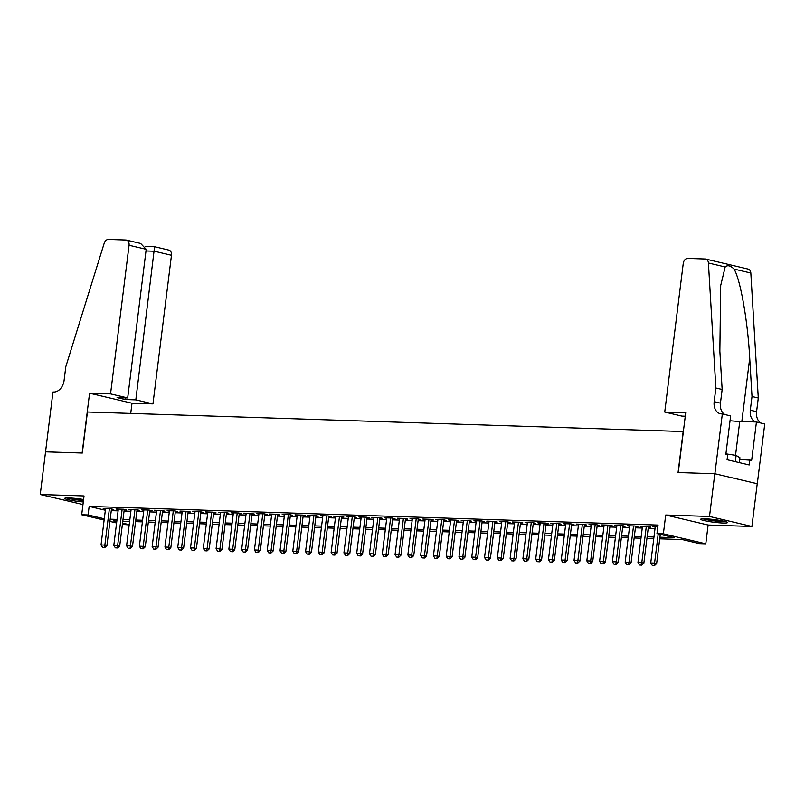 <?xml version="1.0" encoding="UTF-8"?>
<svg xmlns="http://www.w3.org/2000/svg" width="805" height="805" viewBox="0 0 805 805"><rect width="100%" height="100%" fill="white"/><g stroke="black" fill="none" stroke-linecap="round" stroke-linejoin="round"><path stroke-width="1.21" d="M83.589 499.523A13.494 1.338 -172.9 0 0 69.139 497.963A13.494 1.338 -172.9 0 0 64.682 498.406A13.494 1.338 -172.9 0 0 83.287 501.958M723.031 523.019A13.494 1.338 -172.9 0 0 727.479 522.586A13.494 1.338 -172.9 0 0 719.63 520.362A13.494 1.338 -172.9 0 0 705.15 518.802A13.494 1.338 -172.9 0 0 700.702 519.245A13.494 1.338 -172.9 0 0 708.551 521.459A13.494 1.338 -172.9 0 0 723.031 523.019M129.192 524.92L122.4 524.357M45.503 451.806L82.13 453.014L89.576 393.212L110.547 393.897L129.062 245.263A5.192 3.804 -76.7 0 0 126.415 240.091A5.192 3.804 -76.7 0 0 125.862 240.011L108.413 239.437A5.192 3.804 -76.7 0 0 104.207 243.221L65.799 366.708L64.098 380.373A12.115 8.875 103.3 0 1 53.653 392.035L52.959 392.015L40.25 494.522L82.965 504.544M45.573 451.816L82.321 453.014L87.433 412.009L683.173 431.53L678.072 472.535L714.82 473.743L757.233 483.745L751.92 526.46L709.507 516.458L665.715 515.019L663.38 533.816L705.794 543.818L699.404 543.606L682.207 539.551L659.728 538.817M665.715 515.019L708.128 525.021L751.92 526.46M708.128 525.021L705.794 543.818M714.82 473.743L709.507 516.458M111.422 509.424L113.747 509.495L110.889 508.82L103.211 508.569L105.485 509.102M124.212 509.837L126.536 509.917L123.668 509.243L116.001 508.991L118.275 509.525M136.991 510.259L139.315 510.33L136.458 509.656L128.78 509.404L131.054 509.947M149.77 510.672L152.105 510.752L149.237 510.078L141.569 509.827L143.843 510.36M162.56 511.095L164.884 511.175L162.026 510.501L154.349 510.249L156.623 510.783M175.339 511.517L177.674 511.588L174.806 510.913L167.138 510.662L169.412 511.195M188.129 511.93L190.453 512.01L187.595 511.336L179.918 511.084L182.192 511.618M200.908 512.352L203.242 512.433L200.375 511.749L192.707 511.497L194.981 512.04M213.697 512.775L216.022 512.845L213.164 512.171L205.486 511.92L207.76 512.453M226.477 513.188L228.811 513.268L225.943 512.594L218.276 512.342L220.54 512.876M239.266 513.61L241.591 513.681L238.723 513.006L231.055 512.755L233.329 513.298M252.046 514.033L254.38 514.103L251.512 513.429L243.845 513.177L246.109 513.711M264.835 514.445L267.159 514.526L264.292 513.852L256.624 513.6L258.898 514.133M277.614 514.868L279.949 514.938L277.081 514.264L269.413 514.013L271.677 514.546M290.404 515.281L292.728 515.361L289.86 514.687L282.193 514.435L284.467 514.969M303.183 515.703L305.518 515.784L302.65 515.099L294.982 514.848L297.246 515.391M315.973 516.126L318.297 516.196L315.429 515.522L307.762 515.27L310.036 515.804M328.752 516.538L331.086 516.619L328.219 515.945L320.551 515.693L322.815 516.226M341.541 516.961L343.866 517.041L340.998 516.357L333.33 516.106L335.605 516.649M354.321 517.384L356.655 517.454L353.787 516.78L346.12 516.528L348.384 517.062M367.11 517.796L369.435 517.877L366.567 517.202L358.899 516.951L361.173 517.484M379.89 518.219L382.224 518.289L379.356 517.615L371.679 517.363L373.953 517.907M392.679 518.631L395.003 518.712L392.136 518.038L384.468 517.786L386.742 518.319M405.458 519.054L407.793 519.134L404.925 518.45L397.247 518.209L399.522 518.742M418.248 519.477L420.572 519.547L417.704 518.873L410.037 518.621L412.311 519.155M431.027 519.889L433.352 519.97L430.494 519.295L422.816 519.044L425.09 519.577M443.817 520.312L446.141 520.392L443.273 519.708L435.606 519.456L437.88 520M456.596 520.734L458.92 520.805L456.063 520.131L448.385 519.879L450.659 520.412M469.375 521.147L471.71 521.227L468.842 520.553L461.174 520.302L463.449 520.835M482.165 521.57L484.489 521.64L481.632 520.966L473.954 520.714L476.228 521.258M494.944 521.992L497.279 522.063L494.411 521.388L486.743 521.137L489.017 521.67M507.734 522.405L510.058 522.485L507.2 521.811L499.523 521.56L501.797 522.093M520.513 522.827L522.848 522.898L519.98 522.224L512.312 521.972L514.586 522.505M533.302 523.24L535.627 523.32L532.769 522.646L525.091 522.395L527.366 522.928M546.082 523.663L548.416 523.743L545.548 523.059L537.881 522.807L540.145 523.351M558.871 524.085L561.196 524.156L558.328 523.481L550.66 523.23L552.934 523.763M571.651 524.498L573.985 524.578L571.117 523.904L563.45 523.653L565.714 524.186M584.44 524.92L586.765 525.001L583.897 524.317L576.229 524.065L578.503 524.608M597.219 525.343L599.554 525.413L596.686 524.739L589.019 524.488L591.283 525.021M610.009 525.756L612.333 525.836L609.466 525.162L601.798 524.91L604.072 525.444M622.788 526.178L625.123 526.249L622.255 525.574L614.587 525.323L616.851 525.856M635.578 526.591L637.902 526.671L635.034 525.997L627.367 525.746L629.641 526.279M648.357 527.013L650.692 527.094L647.824 526.41L640.156 526.168L642.42 526.701M659.929 537.197L674.177 537.66L656.981 533.604L658.047 525.061L89.154 506.415L105.344 510.239M111.271 510.642L118.104 510.863M124.051 511.054L130.893 511.276M136.84 511.477L143.672 511.698M149.619 511.889L156.462 512.121M162.409 512.312L169.241 512.533M175.188 512.735L182.021 512.956M187.978 513.147L194.81 513.379M200.757 513.57L207.589 513.791M213.546 513.993L220.379 514.214M226.326 514.405L233.158 514.637M239.115 514.828L245.948 515.049M251.895 515.25L258.727 515.472M264.684 515.663L271.516 515.884M277.463 516.086L284.296 516.307M290.253 516.498L297.085 516.73M303.032 516.921L309.865 517.142M315.822 517.343L322.654 517.565M328.601 517.756L335.433 517.987M341.39 518.179L348.223 518.4M354.17 518.601L361.002 518.823M366.959 519.014L373.792 519.235M379.739 519.436L386.571 519.658M392.528 519.849L399.361 520.08M405.307 520.272L412.14 520.493M418.087 520.694L424.929 520.915M430.876 521.107L437.709 521.338M443.656 521.529L450.498 521.751M456.445 521.952L463.278 522.173M469.224 522.365L476.067 522.596M482.014 522.787L488.846 523.009M494.793 523.21L501.626 523.431M507.583 523.622L514.415 523.844M520.362 524.045L527.195 524.266M533.152 524.458L539.984 524.689M545.931 524.88L552.763 525.102M558.72 525.303L565.553 525.524M571.5 525.715L578.332 525.947M584.289 526.138L591.122 526.359M597.069 526.561L603.901 526.782M609.858 526.973L616.69 527.195M622.637 527.396L629.47 527.617M635.427 527.808L642.259 528.04M648.206 528.231L655.039 528.452M657.836 526.742L652.936 526.581L655.21 527.114M104.127 520.04L81.697 514.757L84.032 495.961L40.25 494.522M81.697 514.757L88.087 514.959L104.278 518.782M89.154 506.415L88.087 514.959M656.981 533.604L663.38 533.816M116.594 522.988L109.933 521.409M116.836 521.026L113.304 520.915L116.755 521.721M122.551 523.089L129.223 524.669M653.771 538.625L646.938 538.394M640.991 538.203L634.159 537.981M628.202 537.78L621.369 537.559M615.423 537.368L608.59 537.136M602.633 536.945L595.801 536.724M589.854 536.522L583.021 536.301M577.074 536.11L570.232 535.889M564.285 535.687L557.452 535.466M551.506 535.275L544.663 535.043M538.716 534.852L531.884 534.631M525.937 534.429L519.094 534.208M513.147 534.017L506.315 533.785M500.368 533.594L493.535 533.373M487.578 533.172L480.746 532.95M474.799 532.759L467.967 532.538M462.01 532.336L455.177 532.115M449.23 531.924L442.398 531.692M436.441 531.501L429.608 531.28M423.661 531.079L416.829 530.857M410.872 530.666L404.04 530.435M398.093 530.243L391.26 530.022M385.303 529.821L378.471 529.599M372.524 529.408L365.691 529.177M359.734 528.986L352.902 528.764M346.955 528.563L340.123 528.342M334.166 528.15L327.333 527.929M321.386 527.728L314.554 527.506M308.597 527.315L301.764 527.084M295.817 526.893L288.985 526.671M283.028 526.47L276.196 526.249M270.249 526.057L263.416 525.826M257.469 525.635L250.627 525.413M244.68 525.212L237.847 524.991M231.9 524.8L225.058 524.578M219.111 524.377L212.279 524.156M206.332 523.964L199.499 523.733M193.542 523.542L186.71 523.32M180.763 523.119L173.93 522.898M167.973 522.707L161.141 522.475M155.194 522.284L148.362 522.063M142.405 521.861L135.572 521.64M129.625 521.449L122.793 521.217M110.205 519.185L117.037 519.406M122.994 519.597L129.826 519.819M135.773 520.02L142.606 520.241M148.563 520.433L155.395 520.664M161.342 520.855L168.175 521.077M174.132 521.278L180.964 521.499M186.911 521.69L193.743 521.922M199.7 522.113L206.533 522.334M212.48 522.536L219.312 522.757M225.269 522.948L232.102 523.169M238.049 523.371L244.881 523.592M250.838 523.783L257.67 524.015M263.617 524.206L270.45 524.427M276.397 524.629L283.239 524.85M289.186 525.041L296.019 525.273M301.966 525.464L308.808 525.685M314.755 525.886L321.587 526.108M327.534 526.299L334.377 526.52M340.324 526.722L347.156 526.943M353.103 527.144L359.936 527.366M365.893 527.557L372.725 527.778M378.672 527.979L385.504 528.201M391.461 528.392L398.294 528.623M404.241 528.815L411.073 529.036M417.03 529.237L423.863 529.459M429.81 529.65L436.642 529.881M442.599 530.072L449.432 530.294M455.378 530.495L462.211 530.716M468.168 530.908L475 531.129M480.947 531.33L487.78 531.552M493.737 531.743L500.569 531.974M506.516 532.165L513.349 532.387M519.306 532.588L526.138 532.809M532.085 533.001L538.917 533.232M544.874 533.423L551.707 533.645M557.654 533.846L564.486 534.067M570.443 534.258L577.276 534.48M583.223 534.681L590.055 534.902M596.002 535.094L602.844 535.325M608.791 535.516L615.624 535.738M621.571 535.939L628.413 536.16M634.36 536.351L641.193 536.583M647.14 536.774L653.972 536.995M652.281 565.412L654.546 565.563L652.281 565.412L650.742 562.957L655.26 526.661M658.218 533.896L654.576 563.087L656.639 563.57L654.546 565.563M660.281 534.379L656.639 563.57M650.742 562.957L654.576 563.087L654.203 565.472M702.735 518.792A13.413 1.338 -172.9 0 0 725.617 521.65M739.312 462.623L739.926 457.723L736.112 455.419L725.919 453.829M735.327 461.688L736.112 455.419M724.54 521.358A11.683 1.157 7.1 0 1 714.115 520.694A11.683 1.157 7.1 0 1 703.852 518.782M709.718 519.094A10.817 1.077 -172.9 0 0 718.774 520.221M66.714 497.953A13.413 1.338 -172.9 0 0 83.458 500.589M83.478 500.398A11.683 1.157 7.1 0 1 67.841 497.943M73.708 498.255A10.817 1.077 -172.9 0 0 82.754 499.382M664.739 412.059L683.254 263.426A5.192 3.804 -76.7 0 1 687.732 258.425L705.18 258.999A5.192 3.804 -76.7 0 1 705.733 259.069A5.192 3.804 -76.7 0 1 708.42 263.014L715.876 388.01L714.176 401.675A12.115 8.875 -76.7 0 0 720.344 413.75A12.115 8.875 -76.7 0 0 721.632 413.921L722.337 413.951L714.89 473.743L678.263 472.545L685.709 412.744L664.739 412.059L681.875 416.105L685.276 416.215M705.733 259.069L748.147 269.071A5.192 3.804 103.3 0 1 750.834 273.026L758.29 398.012L752.011 396.533L749.727 358.205C747.845 321.648 740.449 279.556 734.059 269.061C730.477 265.529 727.529 264.825 725.194 266.968L720.706 285.483L719.861 351.161L722.155 389.489L720.445 403.154A12.115 8.875 -76.7 0 0 724.872 414.545M722.155 389.489L715.876 388.01M758.29 398.012L756.589 411.677A12.115 8.875 -76.7 0 0 761.007 423.068M755.493 421.961A12.115 8.875 -76.7 0 1 750.31 410.198L752.011 396.533M714.89 473.743L757.304 483.755L764.75 423.953L756.438 421.991L751.669 460.259L739.704 459.494M722.337 413.951L730.648 415.913L725.879 454.181L727.71 454.614L727.076 459.736L749.203 464.958L749.837 459.826M756.438 421.991L739.755 421.448A19.461 1.932 7.1 0 1 730.044 420.723M110.547 393.897L127.683 397.942L117.077 397.6L125.218 399.522L135.824 399.864L152.96 403.909L171.475 255.276L154.339 251.23L145.997 250.959M135.824 399.864L154.58 246.793M130.722 413.428L132 403.225L152.96 403.909M89.576 393.212L132 403.225M127.683 397.942L146.198 249.309L129.062 245.263M145.423 246.441L154.63 246.743L168.829 250.093A5.192 3.804 103.3 0 1 171.475 255.276M125.218 399.522L125.419 397.871M126.415 240.091L140.623 243.442L146.198 249.309M639.502 564.999L641.766 565.14L639.502 564.999L637.963 562.544L642.481 526.239M646.314 526.369L641.796 562.665L643.859 563.148L641.766 565.14M648.417 526.551L643.859 563.148M637.963 562.544L641.796 562.665L641.414 565.06M626.713 564.577L628.977 564.718L626.713 564.577L625.173 562.121L629.701 525.816M633.535 525.947L629.007 562.242L631.07 562.735L628.977 564.718M635.628 526.138L631.07 562.735M625.173 562.121L629.007 562.242L628.635 564.637M613.933 564.154L616.197 564.305L613.933 564.154L612.394 561.699L616.912 525.403M620.746 525.524L616.228 561.83L618.29 562.313L616.197 564.305M622.849 525.715L618.29 562.313M612.394 561.699L616.228 561.83L615.855 564.225M601.144 563.742L603.408 563.882L601.144 563.742L599.604 561.286L604.132 524.981M607.966 525.112L603.438 561.407L605.501 561.9L603.408 563.882M610.059 525.303L605.501 561.9M599.604 561.286L603.438 561.407L603.066 563.802M588.364 563.319L590.629 563.46L588.364 563.319L586.825 560.864L591.343 524.568M595.177 524.689L590.659 560.994L592.721 561.477L590.629 563.46M597.28 524.88L592.721 561.477M586.825 560.864L590.659 560.994L590.286 563.379M575.585 562.896L577.839 563.047L575.585 562.896L574.035 560.441L578.564 524.146M582.397 524.266L577.869 560.572L579.932 561.055L577.839 563.047M584.49 524.458L579.932 561.055M574.035 560.441L577.869 560.572L577.497 562.967M562.796 562.484L565.06 562.625L562.796 562.484L561.256 560.028L565.774 523.723M569.608 523.854L565.09 560.149L567.153 560.642L565.06 562.625M571.711 524.045L567.153 560.642M561.256 560.028L565.09 560.149L564.718 562.544M550.016 562.061L552.27 562.212L550.016 562.061L548.467 559.606L552.995 523.31M556.829 523.431L552.3 559.737L554.373 560.22L552.27 562.212M558.932 523.622L554.373 560.22M548.467 559.606L552.3 559.737L551.928 562.121M537.227 561.649L539.491 561.789L537.227 561.649L535.687 559.193L540.205 522.888M544.039 523.019L539.521 559.314L541.584 559.797L539.491 561.789M546.142 523.2L541.584 559.797M535.687 559.193L539.521 559.314L539.149 561.709M524.447 561.226L526.701 561.367L524.447 561.226L522.898 558.771L527.426 522.465M531.26 522.596L526.732 558.891L528.805 559.384L526.701 561.367M533.363 522.787L528.805 559.384M522.898 558.771L526.732 558.891L526.359 561.286M511.658 560.803L513.922 560.954L511.658 560.803L510.118 558.348L514.637 522.053M518.47 522.173L513.952 558.479L516.015 558.962L513.922 560.954M520.573 522.365L516.015 558.962M510.118 558.348L513.952 558.479L513.58 560.874M498.879 560.391L501.133 560.532L498.879 560.391L497.329 557.935L501.857 521.63M505.691 521.761L501.173 558.056L503.236 558.549L501.133 560.532M507.794 521.942L503.236 558.549M497.329 557.935L501.173 558.056L500.791 560.451M486.089 559.968L488.353 560.109L486.089 559.968L484.55 557.513L489.068 521.217M492.901 521.338L488.383 557.644L490.446 558.127L488.353 560.109M495.005 521.529L490.446 558.127M484.55 557.513L488.383 557.644L488.011 560.028M473.31 559.545L475.564 559.696L473.31 559.545L471.76 557.09L476.288 520.795M480.122 520.915L475.604 557.221L477.667 557.704L475.564 559.696M482.225 521.107L477.667 557.704M471.76 557.09L475.604 557.221L475.222 559.616M460.52 559.133L462.784 559.274L460.52 559.133L458.981 556.678L463.499 520.372M467.333 520.503L462.815 556.798L464.877 557.291L462.784 559.274M469.436 520.694L464.877 557.291M458.981 556.678L462.815 556.798L462.442 559.193M447.741 558.71L449.995 558.851L447.741 558.71L446.191 556.255L450.72 519.96M454.553 520.08L450.035 556.386L452.098 556.869L449.995 558.851M456.656 520.272L452.098 556.869M446.191 556.255L450.035 556.386L449.653 558.771M434.952 558.298L437.216 558.439L434.952 558.298L433.412 555.842L437.93 519.537M441.764 519.658L437.246 555.963L439.309 556.446L437.216 558.439M443.867 519.849L439.309 556.446M433.412 555.842L437.246 555.963L436.874 558.358M422.172 557.875L424.426 558.016L422.172 557.875L420.633 555.42L425.151 519.114M428.985 519.245L424.466 555.541L426.529 556.034L424.426 558.016M431.088 519.436L426.529 556.034M420.633 555.42L424.466 555.541L424.084 557.935M409.383 557.452L411.647 557.603L409.383 557.452L407.843 554.997L412.361 518.702M416.205 518.823L411.677 555.128L413.74 555.611L411.647 557.603M418.298 519.014L413.74 555.611M407.843 554.997L411.677 555.128L411.305 557.523M396.603 557.04L398.867 557.181L396.603 557.04L395.064 554.585L399.582 518.279M403.416 518.41L398.898 554.705L400.96 555.188L398.867 557.181M405.519 518.591L400.96 555.188M395.064 554.585L398.898 554.705L398.515 557.1M383.814 556.617L386.078 556.758L383.814 556.617L382.274 554.162L386.792 517.856M390.636 517.987L386.108 554.283L388.171 554.776L386.078 556.758M392.729 518.179L388.171 554.776M382.274 554.162L386.108 554.283L385.736 556.678M371.035 556.195L373.299 556.346L371.035 556.195L369.495 553.739L374.013 517.444M377.847 517.565L373.329 553.87L375.392 554.353L373.299 556.346M379.95 517.756L375.392 554.353M369.495 553.739L373.329 553.87L372.946 556.265M358.245 555.782L360.509 555.923L358.245 555.782L356.706 553.327L361.224 517.021M365.068 517.152L360.539 553.448L362.602 553.941L360.509 555.923M367.161 517.343L362.602 553.941M356.706 553.327L360.539 553.448L360.167 555.842M345.466 555.359L347.73 555.5L345.466 555.359L343.926 552.904L348.444 516.609M352.278 516.73L347.76 553.035L349.823 553.518L347.73 555.5M354.381 516.921L349.823 553.518M343.926 552.904L347.76 553.035L347.378 555.42M332.676 554.937L334.94 555.088L332.676 554.937L331.137 552.482L335.655 516.186M339.499 516.307L334.971 552.612L337.033 553.095L334.94 555.088M341.592 516.498L337.033 553.095M331.137 552.482L334.971 552.612L334.598 555.007M319.897 554.524L322.161 554.665L319.897 554.524L318.357 552.069L322.875 515.764M326.709 515.894L322.191 552.19L324.254 552.683L322.161 554.665M328.812 516.086L324.254 552.683M318.357 552.069L322.191 552.19L321.809 554.585M307.108 554.102L309.372 554.253L307.108 554.102L305.568 551.646L310.096 515.351M313.93 515.472L309.402 551.777L311.465 552.26L309.372 554.253M316.023 515.663L311.465 552.26M305.568 551.646L309.402 551.777L309.029 554.162M294.328 553.689L296.592 553.83L294.328 553.689L292.789 551.234L297.307 514.928M301.14 515.059L296.622 551.355L298.685 551.838L296.592 553.83M303.244 515.24L298.685 551.838M292.789 551.234L296.622 551.355L296.25 553.749M281.539 553.266L283.803 553.407L281.539 553.266L279.999 550.811L284.527 514.506M288.361 514.637L283.833 550.932L285.896 551.425L283.803 553.407M290.454 514.828L285.896 551.425M279.999 550.811L283.833 550.932L283.461 553.327M268.759 552.844L271.023 552.995L268.759 552.844L267.22 550.389L271.738 514.093M275.572 514.214L271.054 550.519L273.116 551.002L271.023 552.995M277.675 514.405L273.116 551.002M267.22 550.389L271.054 550.519L270.681 552.914M255.98 552.431L258.234 552.572L255.98 552.431L254.43 549.976L258.958 513.671M262.792 513.801L258.264 550.097L260.327 550.59L258.234 552.572M264.885 513.982L260.327 550.59M254.43 549.976L258.264 550.097L257.892 552.492M243.191 552.009L245.455 552.15L243.191 552.009L241.651 549.553L246.169 513.258M250.003 513.379L245.485 549.684L247.548 550.167L245.455 552.15M252.106 513.57L247.548 550.167M241.651 549.553L245.485 549.684L245.112 552.069M230.411 551.586L232.665 551.737L230.411 551.586L228.862 549.131L233.39 512.835M237.223 512.956L232.695 549.262L234.768 549.745L232.665 551.737M239.327 513.147L234.768 549.745M228.862 549.131L232.695 549.262L232.323 551.656M217.622 551.173L219.886 551.314L217.622 551.173L216.082 548.718L220.6 512.413M224.434 512.544L219.916 548.839L221.979 549.332L219.886 551.314M226.537 512.735L221.979 549.332M216.082 548.718L219.916 548.839L219.544 551.234M204.842 550.751L207.096 550.892L204.842 550.751L203.293 548.296L207.821 512M211.655 512.121L207.127 548.426L209.199 548.909L207.096 550.892M213.758 512.312L209.199 548.909M203.293 548.296L207.127 548.426L206.754 550.811M192.053 550.338L194.317 550.479L192.053 550.338L190.513 547.883L195.031 511.578M198.865 511.698L194.347 548.004L196.41 548.487L194.317 550.479M200.968 511.889L196.41 548.487M190.513 547.883L194.347 548.004L193.975 550.399M179.274 549.916L181.528 550.057L179.274 549.916L177.724 547.46L182.252 511.155M186.086 511.286L181.568 547.581L183.631 548.074L181.528 550.057M188.189 511.477L183.631 548.074M177.724 547.46L181.568 547.581L181.185 549.976M166.484 549.493L168.748 549.644L166.484 549.493L164.945 547.038L169.463 510.742M173.296 510.863L168.778 547.169L170.841 547.652L168.748 549.644M175.399 511.054L170.841 547.652M164.945 547.038L168.778 547.169L168.406 549.563M153.705 549.08L155.959 549.221L153.705 549.08L152.155 546.625L156.683 510.32M160.517 510.451L155.999 546.746L158.062 547.239L155.959 549.221M162.62 510.632L158.062 547.239M152.155 546.625L155.999 546.746L155.617 549.141M140.915 548.658L143.179 548.799L140.915 548.658L139.376 546.203L143.894 509.897M147.728 510.028L143.21 546.333L145.272 546.816L143.179 548.799M149.831 510.219L145.272 546.816M139.376 546.203L143.21 546.333L142.837 548.718M128.136 548.235L130.39 548.386L128.136 548.235L126.586 545.78L131.114 509.485M134.948 509.605L130.43 545.911L132.493 546.394L130.39 548.386M137.051 509.796L132.493 546.394M126.586 545.78L130.43 545.911L130.048 548.306M115.346 547.823L117.611 547.963L115.346 547.823L113.807 545.367L118.325 509.062M122.159 509.193L117.641 545.488L119.704 545.981L117.611 547.963M124.262 509.384L119.704 545.981M113.807 545.367L117.641 545.488L117.268 547.883M102.567 547.4L104.821 547.541L102.567 547.4L101.028 544.945L105.546 508.649M109.379 508.77L104.861 545.076L106.924 545.559L104.821 547.541M111.482 508.961L106.924 545.559M101.028 544.945L104.861 545.076L104.479 547.46M720.445 403.154L714.176 401.675M750.31 410.198L756.589 411.677M750.834 273.026L734.059 269.061M725.194 266.968L708.42 263.014M749.727 358.205L741.838 421.518M735.539 455.328L739.755 421.448"/></g></svg>
